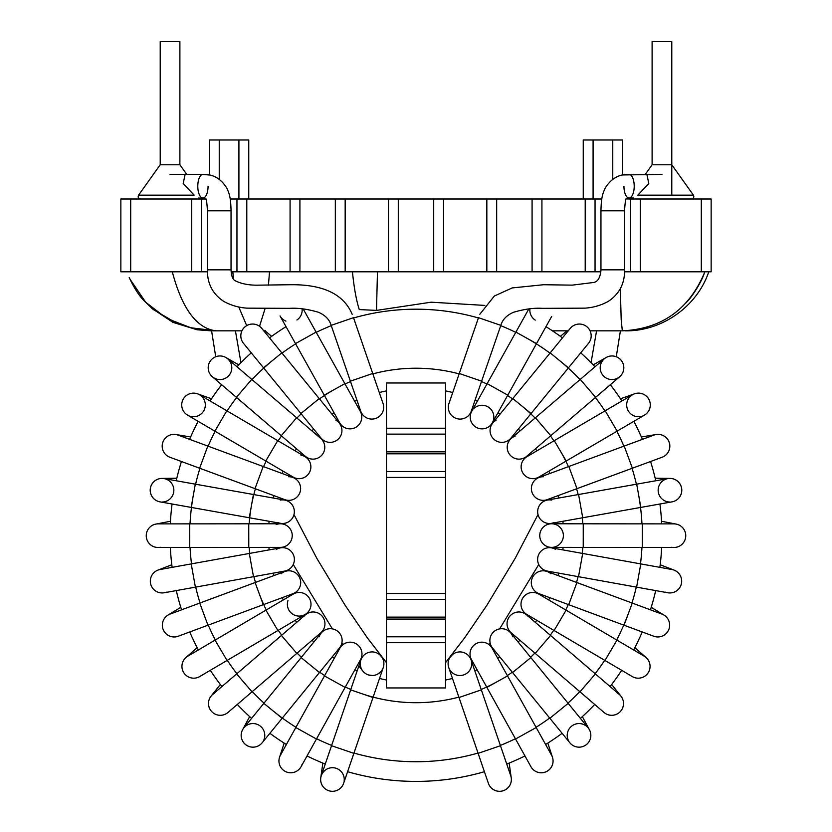 <?xml version="1.0" encoding="UTF-8"?>
<svg xmlns="http://www.w3.org/2000/svg" width="832" height="832" viewBox="0 0 832 832"><rect width="100%" height="100%" fill="white"/><g stroke="black" fill="none" stroke-linecap="round" stroke-linejoin="round"><path stroke-width="1.25" d="M383.614 661.17A11.804 11.804 0 0 1 370.084 675.355A11.804 11.804 0 0 1 362.076 657.457M375.17 652.33A11.804 11.804 0 0 1 383.261 667.545A11.804 11.804 0 0 0 375.17 652.33A11.804 11.804 0 0 0 360.922 659.901A11.804 11.804 0 0 1 375.17 652.33M353.87 753.355L331.542 745.711L321.277 775.684A11.804 11.804 0 0 0 327.902 790.4A11.804 11.804 0 0 0 343.616 783.328A11.804 11.804 0 0 1 327.902 790.4A11.804 11.804 0 0 0 343.616 783.328L383.261 667.545M344.136 781.154A11.804 11.804 0 0 0 334.1 767.822A11.804 11.804 0 0 0 327.902 790.4A11.804 11.804 0 0 1 334.1 767.822A11.804 11.804 0 0 1 344.136 781.154M361.722 656.552L361.858 655.626A11.804 11.804 0 0 1 360.495 659.703A11.804 11.804 0 0 0 348.816 642.252A11.804 11.804 0 0 1 360.495 659.703L345.114 687.398L328.775 678.33L324.47 675.938L339.851 648.242A11.804 11.804 0 0 1 348.816 642.252A11.804 11.804 0 0 0 339.851 648.242A11.804 11.804 0 0 1 348.816 642.252M316.451 739.003L295.807 727.532L280.426 755.227A11.804 11.804 0 0 0 290.358 772.762A11.804 11.804 0 0 0 301.07 766.698L345.114 687.398M280.072 766.012A11.804 11.804 0 0 0 301.964 764.65A11.804 11.804 0 0 1 280.072 766.012A11.804 11.804 0 0 1 279.531 757.276A11.804 11.804 0 0 0 280.072 766.012M280.426 755.227A11.804 11.804 0 0 0 279.531 757.276A11.804 11.804 0 0 1 280.426 755.227M341.536 644.197A11.804 11.804 0 0 1 339.466 647.982A11.804 11.804 0 0 0 324.719 630.126A11.804 11.804 0 0 1 339.466 647.982L319.446 672.526L301.839 658.174L301.153 657.602L321.173 633.058A11.804 11.804 0 0 1 324.719 630.126A11.804 11.804 0 0 0 319.103 636.834M282.142 718.276L263.838 703.352L243.818 727.896A11.804 11.804 0 0 0 247.437 745.784A11.804 11.804 0 0 0 262.122 742.82A11.804 11.804 0 0 1 241.665 731.962A11.804 11.804 0 0 0 262.122 742.82L319.446 672.526M263.349 740.99A11.804 11.804 0 0 0 258.586 724.974A11.804 11.804 0 0 0 241.665 731.962A11.804 11.804 0 0 1 258.586 724.974A11.804 11.804 0 0 1 263.349 740.99M304.096 616.19A11.804 11.804 0 0 1 322.098 616.086A11.804 11.804 0 0 1 320.84 632.736A11.804 11.804 0 0 0 323.554 629.356L322.098 632.05M252.013 691.818L236.631 673.91L212.597 694.543A11.804 11.804 0 0 1 214.167 693.41A11.804 11.804 0 0 0 211.338 711.194A11.804 11.804 0 0 0 227.978 712.462A11.804 11.804 0 0 1 211.058 696.155A11.804 11.804 0 0 0 227.978 712.462L320.84 632.736A11.804 11.804 0 0 0 322.098 616.086A11.804 11.804 0 0 0 305.458 614.817L281.424 635.461L296.806 653.37M265.907 610.178L277.888 630.521L227.032 660.473L215.041 640.13L293.197 594.1A11.804 11.804 0 0 1 308.443 611.603A11.804 11.804 0 0 1 287.976 600.569M293.197 594.1A11.804 11.804 0 0 1 309.369 598.281A11.804 11.804 0 0 1 305.188 614.442A11.804 11.804 0 0 0 309.369 598.281A11.804 11.804 0 0 0 293.197 594.1M215.041 640.13L187.751 656.209A11.804 11.804 0 0 0 183.57 672.37A11.804 11.804 0 0 0 199.732 676.551A11.804 11.804 0 0 1 185.942 657.519A11.804 11.804 0 0 0 199.732 676.551L227.032 660.473M281.091 573.747A11.804 11.804 0 0 1 297.752 574.808A11.804 11.804 0 0 1 292.999 593.674A11.804 11.804 0 0 0 299.967 578.5A11.804 11.804 0 0 0 284.794 571.542A11.804 11.804 0 0 1 299.967 578.5A11.804 11.804 0 0 1 292.999 593.674L263.297 604.687L255.091 582.556L284.794 571.542M207.958 625.217L199.742 603.086L170.04 614.099A11.804 11.804 0 0 0 163.082 629.273A11.804 11.804 0 0 0 178.256 636.23L263.297 604.687M170.04 614.099A11.804 11.804 0 0 0 164.05 631.28A11.804 11.804 0 0 0 180.263 635.263A11.804 11.804 0 0 1 164.05 631.28A11.804 11.804 0 0 1 170.04 614.099M276.463 549.37A11.804 11.804 0 0 1 292.677 553.353A11.804 11.804 0 0 1 284.669 571.085A11.804 11.804 0 0 0 294.195 557.378A11.804 11.804 0 0 0 280.488 547.851A11.804 11.804 0 0 1 294.195 557.378A11.804 11.804 0 0 1 284.669 571.085L253.49 576.701L249.309 553.457L280.488 547.851M195.395 587.153L191.214 563.909L160.035 569.525A11.804 11.804 0 0 0 150.509 583.232A11.804 11.804 0 0 0 164.216 592.758L253.49 576.701M160.035 569.525A11.804 11.804 0 0 0 151.112 585.385A11.804 11.804 0 0 0 166.369 592.155A11.804 11.804 0 0 1 151.112 585.385A11.804 11.804 0 0 1 160.035 569.525M276.193 524.566A11.804 11.804 0 0 1 291.45 531.336A11.804 11.804 0 0 1 280.446 547.383A11.804 11.804 0 0 0 292.24 535.569A11.804 11.804 0 0 0 280.426 523.775A11.804 11.804 0 0 1 292.24 535.569A11.804 11.804 0 0 1 280.446 547.383L248.768 547.414L248.747 523.806L280.426 523.775M189.738 547.466L189.717 523.858L158.038 523.879A11.804 11.804 0 0 0 146.245 535.694A11.804 11.804 0 0 0 158.059 547.498L248.768 547.414M158.038 523.879A11.804 11.804 0 0 0 146.463 537.919A11.804 11.804 0 0 0 160.285 547.279A11.804 11.804 0 0 1 146.463 537.919A11.804 11.804 0 0 1 158.038 523.879M280.301 500.094A11.804 11.804 0 0 1 294.289 512.762A11.804 11.804 0 0 1 278.242 522.683M284.606 500.063A11.804 11.804 0 0 1 294.154 513.76A11.804 11.804 0 0 1 280.467 523.307A11.804 11.804 0 0 0 294.154 513.76A11.804 11.804 0 0 0 284.606 500.063L253.417 494.51L249.278 517.754L280.467 523.307M191.162 507.406L195.302 484.162L164.122 478.608A11.804 11.804 0 0 0 150.426 488.155A11.804 11.804 0 0 0 159.973 501.852A11.804 11.804 0 0 1 161.897 478.421A11.804 11.804 0 0 0 159.973 501.852L249.278 517.754M162.282 502.029A11.804 11.804 0 0 0 173.846 490.038A11.804 11.804 0 0 0 161.897 478.421A11.804 11.804 0 0 1 173.846 490.038A11.804 11.804 0 0 1 162.282 502.029M288.891 500.344L288.974 500.344A11.804 11.804 0 0 1 284.731 499.616A11.804 11.804 0 0 0 288.891 500.344A11.804 11.804 0 0 1 284.731 499.616L255.008 488.654L255.268 487.947L263.182 466.502L292.895 477.464A11.804 11.804 0 0 1 288.891 500.344A11.804 11.804 0 0 0 292.895 477.464M288.652 476.736A11.804 11.804 0 0 1 300.612 488.384A11.804 11.804 0 0 1 288.974 500.344M199.628 468.218L207.802 446.066L178.079 435.105A11.804 11.804 0 0 0 166.265 455.104A11.804 11.804 0 0 0 169.905 457.257A11.804 11.804 0 0 1 166.265 455.104A11.804 11.804 0 0 0 169.905 457.257L255.008 488.654M178.079 435.105A11.804 11.804 0 0 0 166.265 455.104A11.804 11.804 0 0 1 178.079 435.105M305.042 456.685A11.804 11.804 0 0 1 297.149 478.514A11.804 11.804 0 0 1 293.103 477.048A11.804 11.804 0 0 0 303.514 477.797A11.804 11.804 0 0 1 293.103 477.048L265.772 461.011L277.722 440.648L305.042 456.685A11.804 11.804 0 0 1 303.514 477.797A11.804 11.804 0 0 0 300.997 455.218M214.864 431.142L226.814 410.779L199.493 394.753A11.804 11.804 0 0 0 181.802 406.39A11.804 11.804 0 0 0 187.543 415.116A11.804 11.804 0 0 1 181.802 406.39A11.804 11.804 0 0 0 187.543 415.116L265.772 461.011M189.571 416.062A11.804 11.804 0 0 0 204.641 408.876A11.804 11.804 0 0 0 197.465 393.806A11.804 11.804 0 0 0 181.802 406.39A11.804 11.804 0 0 1 197.465 393.806A11.804 11.804 0 0 1 204.641 408.876A11.804 11.804 0 0 1 189.571 416.062M321.162 455.842A11.804 11.804 0 0 1 305.313 456.3A11.804 11.804 0 0 0 321.162 455.842A11.804 11.804 0 0 1 305.313 456.3L281.247 435.708L296.598 417.768L320.663 438.36A11.804 11.804 0 0 1 321.162 455.842A11.804 11.804 0 0 0 320.663 438.36A11.804 11.804 0 0 1 321.162 455.842M236.392 397.332L251.742 379.392L227.677 358.8A11.804 11.804 0 0 0 210.319 361.005A11.804 11.804 0 0 0 212.326 376.74A11.804 11.804 0 0 1 210.319 361.005A11.804 11.804 0 0 0 212.326 376.74L281.247 435.708M214.157 378.019A11.804 11.804 0 0 0 230.256 373.61A11.804 11.804 0 0 0 225.846 357.51A11.804 11.804 0 0 0 210.319 361.005A11.804 11.804 0 0 1 225.846 357.51A11.804 11.804 0 0 1 230.256 373.61A11.804 11.804 0 0 1 214.157 378.019M339.269 423.082A11.804 11.804 0 0 1 324.293 440.814A11.804 11.804 0 0 1 320.996 438.038A11.804 11.804 0 0 0 340.881 435.438A11.804 11.804 0 0 1 320.996 438.038L300.934 413.525L314.111 402.74L319.207 398.57L339.269 423.082A11.804 11.804 0 0 1 340.881 435.438A11.804 11.804 0 0 0 335.982 420.306M263.546 367.838L281.819 352.882L261.758 328.37A11.804 11.804 0 0 0 249.954 324.355A11.804 11.804 0 0 0 243.485 343.325A11.804 11.804 0 0 1 249.361 324.501A11.804 11.804 0 0 0 243.485 343.325L300.934 413.525M259.314 326.123A11.804 11.804 0 0 0 257.306 325.021A11.804 11.804 0 0 1 259.314 326.123M361.754 417.633A11.804 11.804 0 0 1 339.654 422.812A11.804 11.804 0 0 0 361.754 417.633A11.804 11.804 0 0 1 339.654 422.812L324.23 395.148L344.843 383.646L360.277 411.32A11.804 11.804 0 0 1 361.754 417.633A11.804 11.804 0 0 0 360.277 411.32A11.804 11.804 0 0 1 361.754 417.633M285.917 321.121A11.804 11.804 0 0 1 281.32 317.782A11.804 11.804 0 0 0 285.917 321.121A11.804 11.804 0 0 1 280.374 316.493M296.91 320.008A11.804 11.804 0 0 0 302.078 308.838A11.804 11.804 0 0 1 296.91 320.008A11.804 11.804 0 0 0 302.078 308.838M383.022 403.437A11.804 11.804 0 0 1 375.71 418.444A11.804 11.804 0 0 1 360.703 411.122A11.804 11.804 0 0 0 375.71 418.444A11.804 11.804 0 0 0 383.022 403.437L372.715 373.485L350.386 381.17L360.703 411.122M350.386 381.17L331.167 325.364L353.496 317.678L372.715 373.485M352.175 314.267C342.337 290.919 317.335 284.346 290.222 284.731L259.74 285.137C249.933 285.47 241.8 284.034 235.352 280.821C232.762 279.687 231.327 276.026 231.046 269.838L207.438 269.838L207.438 210.808L231.046 210.808C230.766 196.643 229.05 192.982 226.678 187.907C220.823 178.537 212.909 174.034 202.925 174.408L170.05 174.408M208.062 186.222A11.804 5.138 -90 0 1 202.925 198.026L202.925 198.026A11.804 5.138 -90 0 1 197.787 186.222A11.804 5.138 -90 0 1 202.925 174.408L186.753 174.408L179.889 164.778L160.212 164.778L138.559 195.166C137.686 197.236 138.341 198.515 140.535 199.004M469.924 657.457A11.804 11.804 0 0 1 461.916 675.355A11.804 11.804 0 0 1 448.386 661.17M456.83 652.33A11.804 11.804 0 0 1 471.078 659.901A11.804 11.804 0 0 0 456.83 652.33A11.804 11.804 0 0 0 448.739 667.545A11.804 11.804 0 0 1 456.83 652.33M500.458 745.711L478.13 753.355L488.384 783.328A11.804 11.804 0 0 0 504.098 790.4A11.804 11.804 0 0 0 510.723 775.684L471.078 659.901M504.098 790.4A11.804 11.804 0 0 0 511.243 777.858A11.804 11.804 0 0 1 488.384 783.328A11.804 11.804 0 0 0 504.098 790.4M483.184 642.252A11.804 11.804 0 0 0 471.505 659.703A11.804 11.804 0 0 1 483.184 642.252A11.804 11.804 0 0 1 492.149 648.242A11.804 11.804 0 0 0 483.184 642.252A11.804 11.804 0 0 1 492.149 648.242L507.53 675.938L503.225 678.33L486.886 687.398L471.505 659.703A11.804 11.804 0 0 1 470.142 655.626L470.278 656.562M536.193 727.532L515.549 739.003L530.93 766.698A11.804 11.804 0 0 0 551.928 766.012A11.804 11.804 0 0 0 551.574 755.227A11.804 11.804 0 0 1 552.469 757.276A11.804 11.804 0 0 0 551.574 755.227L507.53 675.938M551.928 766.012A11.804 11.804 0 0 0 552.469 757.276A11.804 11.804 0 0 1 530.93 766.698A11.804 11.804 0 0 0 551.928 766.012M512.554 672.526L530.847 657.602L568.162 703.352L549.858 718.276L492.534 647.982A11.804 11.804 0 0 1 507.281 630.126A11.804 11.804 0 0 1 512.897 636.834M507.281 630.126A11.804 11.804 0 0 1 510.827 633.058A11.804 11.804 0 0 0 492.575 633.006A11.804 11.804 0 0 0 492.534 647.982A11.804 11.804 0 0 1 490.464 644.197M549.858 718.276L569.878 742.82A11.804 11.804 0 0 0 590.335 731.962A11.804 11.804 0 0 0 588.182 727.896L568.162 703.352M589.42 729.758A11.804 11.804 0 0 0 573.414 724.974A11.804 11.804 0 0 0 568.651 740.99A11.804 11.804 0 0 1 573.414 724.974A11.804 11.804 0 0 1 589.42 729.758L582.338 716.633M569.878 742.82A11.804 11.804 0 0 0 590.335 731.962A11.804 11.804 0 0 1 569.878 742.82M535.194 653.37L550.576 635.461L595.369 673.91L579.987 691.818L511.16 632.736A11.804 11.804 0 0 1 512.242 613.995A11.804 11.804 0 0 1 527.904 616.19M511.16 632.736A11.804 11.804 0 0 1 509.902 616.086A11.804 11.804 0 0 1 526.542 614.817A11.804 11.804 0 0 0 509.902 616.086A11.804 11.804 0 0 0 511.16 632.736M579.987 691.818L604.022 712.462A11.804 11.804 0 0 0 620.662 711.194A11.804 11.804 0 0 0 617.833 693.41A11.804 11.804 0 0 1 619.403 694.543L595.369 673.91M604.022 712.462A11.804 11.804 0 0 0 620.942 696.155A11.804 11.804 0 0 1 604.022 712.462M523.557 611.603A11.804 11.804 0 0 1 538.803 594.1A11.804 11.804 0 0 0 522.631 598.281A11.804 11.804 0 0 0 526.812 614.442A11.804 11.804 0 0 1 522.631 598.281A11.804 11.804 0 0 1 538.803 594.1L566.093 610.178L554.112 630.521L526.812 614.442M616.959 640.13L604.968 660.473L632.268 676.551A11.804 11.804 0 0 0 648.43 672.37A11.804 11.804 0 0 0 644.249 656.209L566.093 610.178M632.268 676.551A11.804 11.804 0 0 0 646.058 657.519A11.804 11.804 0 0 1 632.268 676.551M568.703 604.687L576.909 582.556L632.258 603.086L624.042 625.217L539.001 593.674A11.804 11.804 0 0 1 534.248 574.808A11.804 11.804 0 0 1 550.909 573.747M539.001 593.674A11.804 11.804 0 0 1 532.033 578.5A11.804 11.804 0 0 1 547.206 571.542A11.804 11.804 0 0 0 532.033 578.5A11.804 11.804 0 0 0 539.001 593.674M624.042 625.217L653.744 636.23A11.804 11.804 0 0 0 668.918 629.273A11.804 11.804 0 0 0 661.96 614.099A11.804 11.804 0 0 1 663.967 615.066A11.804 11.804 0 0 0 661.96 614.099L632.258 603.086M651.737 635.263A11.804 11.804 0 0 0 667.95 631.28A11.804 11.804 0 0 0 663.967 615.066A11.804 11.804 0 0 1 667.95 631.28A11.804 11.804 0 0 1 651.737 635.263M578.51 576.701L582.691 553.457L640.786 563.909L636.605 587.153L547.331 571.085A11.804 11.804 0 0 1 539.323 553.353A11.804 11.804 0 0 1 555.537 549.37M547.331 571.085A11.804 11.804 0 0 1 537.805 557.378A11.804 11.804 0 0 1 551.512 547.851A11.804 11.804 0 0 0 537.805 557.378A11.804 11.804 0 0 0 547.331 571.085M636.605 587.153L667.784 592.758A11.804 11.804 0 0 0 681.491 583.232A11.804 11.804 0 0 0 671.965 569.525A11.804 11.804 0 0 1 674.118 570.128A11.804 11.804 0 0 0 671.965 569.525L640.786 563.909M665.631 592.155A11.804 11.804 0 0 0 680.888 585.385A11.804 11.804 0 0 0 674.118 570.128A11.804 11.804 0 0 1 680.888 585.385A11.804 11.804 0 0 1 665.631 592.155M559.624 544.211A11.804 11.804 0 0 1 540.062 538.252A11.804 11.804 0 0 1 555.006 524.285A11.804 11.804 0 0 1 559.624 544.211M551.554 547.383A11.804 11.804 0 0 1 539.76 535.569A11.804 11.804 0 0 1 551.574 523.775A11.804 11.804 0 0 0 539.76 535.569A11.804 11.804 0 0 0 551.554 547.383L583.232 547.414L583.253 523.806L551.574 523.775M642.283 523.858L642.262 547.466L673.941 547.498A11.804 11.804 0 0 0 685.755 535.694A11.804 11.804 0 0 0 673.962 523.879A11.804 11.804 0 0 1 676.187 524.098A11.804 11.804 0 0 0 673.962 523.879L583.253 523.806M671.715 547.279A11.804 11.804 0 0 0 685.537 537.919A11.804 11.804 0 0 0 676.187 524.098A11.804 11.804 0 0 1 685.537 537.919A11.804 11.804 0 0 1 671.715 547.279L671.715 547.279M553.758 522.683A11.804 11.804 0 0 1 537.711 512.762A11.804 11.804 0 0 1 551.699 500.094M551.533 523.307A11.804 11.804 0 0 1 537.846 513.76A11.804 11.804 0 0 1 547.394 500.063A11.804 11.804 0 0 0 537.846 513.76A11.804 11.804 0 0 0 551.533 523.307L582.722 517.754L578.583 494.51L547.394 500.063M636.698 484.162L640.838 507.406L672.027 501.852A11.804 11.804 0 0 0 681.574 488.155A11.804 11.804 0 0 0 667.878 478.608L578.583 494.51M672.027 501.852A11.804 11.804 0 0 0 670.103 478.421A11.804 11.804 0 0 0 658.154 490.038A11.804 11.804 0 0 0 669.718 502.029A11.804 11.804 0 0 1 658.154 490.038A11.804 11.804 0 0 1 670.103 478.421A11.804 11.804 0 0 1 672.027 501.852M576.992 488.654L568.818 466.502L624.198 446.066L632.372 468.218L547.269 499.616A11.804 11.804 0 0 1 543.109 500.344L543.026 500.344A11.804 11.804 0 0 1 531.388 488.384A11.804 11.804 0 0 1 543.348 476.736M543.109 500.344A11.804 11.804 0 0 1 539.105 477.464A11.804 11.804 0 0 0 543.109 500.344A11.804 11.804 0 0 0 547.269 499.616A11.804 11.804 0 0 1 543.026 500.344M632.372 468.218L662.095 457.257A11.804 11.804 0 0 0 668.169 440.18A11.804 11.804 0 0 0 653.921 435.105L624.198 446.066M665.735 455.104A11.804 11.804 0 0 0 656.074 434.533A11.804 11.804 0 0 1 662.095 457.257A11.804 11.804 0 0 0 665.735 455.104M566.228 461.011L554.278 440.648L605.186 410.779L617.136 431.142L538.897 477.048A11.804 11.804 0 0 1 521.154 467.719A11.804 11.804 0 0 1 526.958 456.685A11.804 11.804 0 0 0 528.486 477.797A11.804 11.804 0 0 0 538.897 477.048A11.804 11.804 0 0 1 528.486 477.797M617.136 431.142L644.457 415.116A11.804 11.804 0 0 0 644.977 395.075A11.804 11.804 0 0 0 632.507 394.753L605.186 410.779M650.198 406.39A11.804 11.804 0 0 0 634.535 393.806A11.804 11.804 0 0 0 627.359 408.876A11.804 11.804 0 0 0 642.429 416.062A11.804 11.804 0 0 1 627.359 408.876A11.804 11.804 0 0 1 634.535 393.806A11.804 11.804 0 0 1 644.457 415.116A11.804 11.804 0 0 0 650.198 406.39M550.753 435.708L535.402 417.768L580.258 379.392L595.608 397.332L526.687 456.3A11.804 11.804 0 0 1 510.838 455.842A11.804 11.804 0 0 1 515.06 436.207M510.838 455.842A11.804 11.804 0 0 1 511.337 438.36A11.804 11.804 0 0 0 510.838 455.842A11.804 11.804 0 0 0 526.687 456.3A11.804 11.804 0 0 1 510.838 455.842M595.608 397.332L619.674 376.74A11.804 11.804 0 0 0 621.681 361.005A11.804 11.804 0 0 0 604.323 358.8L580.258 379.392M621.681 361.005A11.804 11.804 0 0 0 606.154 357.51A11.804 11.804 0 0 0 601.744 373.61A11.804 11.804 0 0 0 617.843 378.019A11.804 11.804 0 0 1 601.744 373.61A11.804 11.804 0 0 1 606.154 357.51A11.804 11.804 0 0 1 619.674 376.74A11.804 11.804 0 0 0 621.681 361.005M531.066 413.525L512.793 398.57L550.181 352.882L568.454 367.838L511.004 438.038A11.804 11.804 0 0 1 491.119 435.438A11.804 11.804 0 0 1 496.018 420.306M491.119 435.438A11.804 11.804 0 0 1 492.731 423.082A11.804 11.804 0 0 0 491.119 435.438A11.804 11.804 0 0 0 511.004 438.038A11.804 11.804 0 0 1 491.119 435.438M568.454 367.838L588.515 343.325A11.804 11.804 0 0 0 582.046 324.355A11.804 11.804 0 0 0 570.242 328.37A11.804 11.804 0 0 1 570.554 328.006A11.804 11.804 0 0 0 570.242 328.37L550.181 352.882M575.11 324.844A11.804 11.804 0 0 0 572.551 326.217A11.804 11.804 0 0 1 575.11 324.844M588.515 343.325A11.804 11.804 0 0 0 589.95 330.585A11.804 11.804 0 0 1 588.515 343.325M589.805 330.304A11.804 11.804 0 0 0 588.827 328.765A11.804 11.804 0 0 1 589.805 330.304M588.775 328.702A11.804 11.804 0 0 0 588.026 327.808A11.804 11.804 0 0 1 588.775 328.702M586.258 326.248A11.804 11.804 0 0 0 583.825 324.917A11.804 11.804 0 0 1 586.258 326.248M470.246 417.633A11.804 11.804 0 0 1 471.723 411.32A11.804 11.804 0 0 0 470.246 417.633A11.804 11.804 0 0 1 471.723 411.32L487.157 383.646L507.77 395.148L492.346 422.812A11.804 11.804 0 0 1 470.246 417.633A11.804 11.804 0 0 0 492.346 422.812M474.469 408.002L474.469 408.002A11.804 11.804 0 0 1 491.098 409.5A11.804 11.804 0 0 1 489.601 426.13L491.92 424.195M481.614 381.17L459.285 373.485L478.504 317.678L500.833 325.364L471.297 411.122A11.804 11.804 0 0 1 469.186 414.856L471.13 412.558M448.978 403.437A11.804 11.804 0 0 0 456.29 418.444A11.804 11.804 0 0 0 471.297 411.122A11.804 11.804 0 0 1 456.29 418.444A11.804 11.804 0 0 1 448.978 403.437L459.285 373.485M500.833 325.364C502.528 319.519 506.823 315.13 513.729 312.198C524.503 309.088 534.019 307.798 542.277 308.339L584.886 308.152C593.133 307.632 600.891 305.406 608.14 301.475C619.362 294.05 624.832 283.504 624.562 269.838L600.954 269.838L600.954 210.808L624.562 210.808C625.664 192.951 626.673 200.793 626.558 198.39L629.075 198.026A11.804 5.138 90 0 1 623.938 186.222M600.954 210.808C601.234 196.643 602.95 192.982 605.322 187.907C611.177 178.537 619.091 174.034 629.075 174.408A11.804 5.138 90 0 1 634.213 186.222A11.804 5.138 90 0 1 629.075 198.026L633.62 198.026M445.515 680.046A147.566 147.566 0 0 0 452.473 678.454A147.566 147.566 0 0 1 445.515 680.046M474.812 670.8A147.566 147.566 0 0 0 477.11 669.791A147.566 147.566 0 0 1 474.812 670.8M497.744 658.32A147.566 147.566 0 0 0 499.824 656.916A147.566 147.566 0 0 1 497.744 658.32M518.118 641.992A147.566 147.566 0 0 0 519.906 640.245A147.566 147.566 0 0 1 518.118 641.992M535.288 622.326A147.566 147.566 0 0 0 536.754 620.287A147.566 147.566 0 0 1 535.288 622.326M548.735 599.945A147.566 147.566 0 0 0 549.806 597.688A147.566 147.566 0 0 1 548.735 599.945M558.022 575.546A147.566 147.566 0 0 0 558.678 573.134A147.566 147.566 0 0 1 558.022 575.546M562.858 549.89A147.566 147.566 0 0 0 563.087 547.394A147.566 147.566 0 0 1 562.858 549.89M563.108 523.786A147.566 147.566 0 0 0 562.89 521.29A147.566 147.566 0 0 1 563.108 523.786M558.75 498.046A147.566 147.566 0 0 0 558.095 495.622A147.566 147.566 0 0 1 558.75 498.046M549.921 473.47A147.566 147.566 0 0 0 548.85 471.214A147.566 147.566 0 0 1 549.921 473.47M536.9 450.85A147.566 147.566 0 0 0 535.444 448.802A147.566 147.566 0 0 1 536.9 450.85M520.094 430.862A147.566 147.566 0 0 0 518.305 429.114A147.566 147.566 0 0 1 520.094 430.862M500.032 414.159A147.566 147.566 0 0 0 497.962 412.745A147.566 147.566 0 0 1 500.032 414.159M477.339 401.242A147.566 147.566 0 0 0 475.051 400.223A147.566 147.566 0 0 1 477.339 401.242M452.722 392.538A147.566 147.566 0 0 0 445.515 390.874A147.566 147.566 0 0 1 452.722 392.538M386.485 390.874A147.566 147.566 0 0 0 379.278 392.538A147.566 147.566 0 0 1 386.485 390.874M356.949 400.223A147.566 147.566 0 0 0 354.661 401.242A147.566 147.566 0 0 1 356.949 400.223M334.038 412.745A147.566 147.566 0 0 0 331.968 414.159A147.566 147.566 0 0 1 334.038 412.745M313.695 429.114A147.566 147.566 0 0 0 311.906 430.862A147.566 147.566 0 0 1 313.695 429.114M296.556 448.802A147.566 147.566 0 0 0 295.1 450.85A147.566 147.566 0 0 1 296.556 448.802M283.15 471.214A147.566 147.566 0 0 0 282.079 473.47A147.566 147.566 0 0 1 283.15 471.214M273.905 495.622A147.566 147.566 0 0 0 273.25 498.046A147.566 147.566 0 0 1 273.905 495.622M269.11 521.29A147.566 147.566 0 0 0 268.892 523.786A147.566 147.566 0 0 1 269.11 521.29M268.913 547.394A147.566 147.566 0 0 0 269.142 549.89A147.566 147.566 0 0 1 268.913 547.394M273.322 573.134A147.566 147.566 0 0 0 273.978 575.546A147.566 147.566 0 0 1 273.322 573.134M282.194 597.688A147.566 147.566 0 0 0 283.265 599.945A147.566 147.566 0 0 1 282.194 597.688M295.246 620.287A147.566 147.566 0 0 0 296.712 622.326A147.566 147.566 0 0 1 295.246 620.287M312.094 640.245A147.566 147.566 0 0 0 313.882 641.992A147.566 147.566 0 0 1 312.094 640.245M332.176 656.916A147.566 147.566 0 0 0 334.256 658.32A147.566 147.566 0 0 1 332.176 656.916M354.89 669.791A147.566 147.566 0 0 0 357.188 670.8A147.566 147.566 0 0 1 354.89 669.791M379.527 678.454A147.566 147.566 0 0 0 386.485 680.046A147.566 147.566 0 0 1 379.527 678.454M416 781.414A245.95 245.95 0 0 0 484.401 771.711A245.95 245.95 0 0 1 347.599 771.711A245.95 245.95 0 0 0 416 781.414M506.74 764.057A245.95 245.95 0 0 0 524.971 755.955A245.95 245.95 0 0 1 506.74 764.057M545.605 744.494A245.95 245.95 0 0 0 562.12 733.304A245.95 245.95 0 0 1 545.605 744.494M580.414 718.38A245.95 245.95 0 0 0 594.693 704.454A245.95 245.95 0 0 1 580.414 718.38M610.074 686.546A245.95 245.95 0 0 0 621.681 670.322A245.95 245.95 0 0 1 610.074 686.546M633.662 649.979A245.95 245.95 0 0 0 642.231 631.966A245.95 245.95 0 0 1 633.662 649.979M650.437 609.825A245.95 245.95 0 0 0 655.689 590.585A245.95 245.95 0 0 1 650.437 609.825M659.87 567.351A245.95 245.95 0 0 0 661.658 547.487A245.95 245.95 0 0 1 659.87 567.351M661.679 523.869A245.95 245.95 0 0 0 659.932 504.005A245.95 245.95 0 0 1 661.679 523.869M655.782 480.761A245.95 245.95 0 0 0 650.562 461.51A245.95 245.95 0 0 1 655.782 480.761M642.398 439.358A245.95 245.95 0 0 0 633.859 421.335A245.95 245.95 0 0 1 642.398 439.358M621.92 400.962A245.95 245.95 0 0 0 610.345 384.727A245.95 245.95 0 0 1 621.92 400.962M594.994 366.787A245.95 245.95 0 0 0 580.736 352.841A245.95 245.95 0 0 1 594.994 366.787M562.463 337.886A245.95 245.95 0 0 0 545.969 326.664A245.95 245.95 0 0 1 562.463 337.886M286.031 326.664A245.95 245.95 0 0 0 269.537 337.886A245.95 245.95 0 0 1 286.031 326.664M251.264 352.841A245.95 245.95 0 0 0 237.006 366.787A245.95 245.95 0 0 1 251.264 352.841M221.655 384.727A245.95 245.95 0 0 0 210.08 400.962A245.95 245.95 0 0 1 221.655 384.727M198.141 421.335A245.95 245.95 0 0 0 189.602 439.358A245.95 245.95 0 0 1 198.141 421.335M181.438 461.51A245.95 245.95 0 0 0 176.218 480.761A245.95 245.95 0 0 1 181.438 461.51M172.068 504.005A245.95 245.95 0 0 0 170.321 523.869A245.95 245.95 0 0 1 172.068 504.005M170.342 547.487A245.95 245.95 0 0 0 172.13 567.351A245.95 245.95 0 0 1 170.342 547.487M176.311 590.585A245.95 245.95 0 0 0 181.563 609.825A245.95 245.95 0 0 1 176.311 590.585M189.769 631.966A245.95 245.95 0 0 0 198.338 649.979A245.95 245.95 0 0 1 189.769 631.966M210.319 670.322A245.95 245.95 0 0 0 221.926 686.546A245.95 245.95 0 0 1 210.319 670.322M237.307 704.454A245.95 245.95 0 0 0 251.586 718.38A245.95 245.95 0 0 1 237.307 704.454M269.88 733.304A245.95 245.95 0 0 0 286.395 744.494A245.95 245.95 0 0 1 269.88 733.304M307.029 755.955A245.95 245.95 0 0 0 325.26 764.057A245.95 245.95 0 0 1 307.029 755.955M386.485 428.23L386.485 382.98L445.515 382.98L445.515 451.838L386.485 451.838L386.485 428.23L445.515 428.23M445.515 617.115L445.515 687.95L386.485 687.95L386.485 599.414L445.515 599.414L445.515 617.115L386.485 617.115M445.515 636.792L386.485 636.792L445.515 636.792M386.485 599.414L386.485 593.507L445.515 593.507L445.515 599.414M386.485 434.138L445.515 434.138M445.515 471.515L445.515 477.422L386.485 477.422L386.485 471.515L445.515 471.515L445.515 451.838M386.485 471.515L386.485 451.838M386.485 477.422L386.485 593.507M445.515 477.422L445.515 593.507M484.838 305.417L431.132 302.193L376.501 310.398L359.268 309.577C356.304 300.279 354.026 287.695 352.435 271.804M529.922 308.838A11.804 11.804 0 0 0 535.226 320.091A11.804 11.804 0 0 1 529.922 308.838M543.639 284.721L512.023 287.945M568.693 330.834L552.448 330.834M620.339 288.756L621.182 319.634L622.315 330.834L590.065 330.834M263.307 330.834L265.626 330.834M151.809 308.329L172.9 322.338L197.09 329.774L210.995 330.834L241.935 330.834L216.018 330.834C196.695 328.474 182.114 308.797 172.286 271.804M205.837 199.004L201.531 199.004L201.531 271.804L207.47 271.804M345.166 199.004L345.166 271.804L299.915 271.804L335.327 271.804L335.327 199.004L398.289 199.004L398.289 271.804L388.45 271.804L433.711 271.804L398.289 271.804M532.085 199.004L496.673 199.004L496.673 271.804L532.085 271.804L532.085 199.004L601.786 199.004M595.046 199.004L595.046 271.804L600.891 271.804M624.53 271.804L630.469 271.804L630.469 199.004L711.142 199.004L711.142 271.804L630.469 271.804M231.109 271.804L236.954 271.804L236.954 199.004L335.327 199.004M129.865 279.022L129.22 277.524C133.879 287.57 138.715 295.204 143.718 300.425L153.244 309.525L176.436 323.118C190.289 328.463 203.476 331.032 216.018 330.834L190.965 327.787L166.962 318.562L145.704 302.255L129.886 279.022M704.87 271.804C689.364 309.296 661.846 328.973 622.315 330.834M646.911 174.408L648.794 183.56L637.801 195.166L693.441 195.166C694.314 197.236 693.659 198.515 691.465 199.004C693.659 198.515 694.314 197.236 693.441 195.166L671.788 164.778L652.111 164.778L645.247 174.408M185.089 174.408L183.206 183.56L194.199 195.166L138.559 195.166M201.521 198.026L199.566 199.004L201.521 198.026M671.788 195.166L671.788 41.6L652.111 41.6L652.111 164.778M246.792 199.004L246.792 271.804L299.915 271.804L299.915 199.004M246.792 271.804L236.954 271.804M236.954 199.004L230.214 199.004M201.531 271.804L191.693 271.804L191.693 199.004L201.531 199.004M130.697 199.004L130.697 271.804L120.858 271.804L120.858 199.004L191.693 199.004M630.469 199.004L626.205 198.921M595.046 271.804L585.208 271.804L585.208 199.004M541.923 199.004L541.923 271.804L532.085 271.804M496.673 271.804L486.834 271.804L486.834 199.004L496.673 199.004M433.711 199.004L443.55 199.004L443.55 271.804L433.711 271.804L433.711 199.004L398.289 199.004M345.166 271.804L388.45 271.804L388.45 199.004M130.697 271.804L191.693 271.804M541.923 271.804L585.208 271.804M443.55 271.804L486.834 271.804M443.55 199.004L486.834 199.004M622.596 175.032L622.596 139.984L583.242 139.984L583.242 199.004M209.404 139.984L209.404 175.032L209.404 139.984L248.758 139.984L248.758 199.004L248.758 139.984M179.889 164.778L179.889 41.6L160.212 41.6L160.212 164.778M331.542 745.711L350.657 689.863L372.996 697.518M321.173 633.058A11.804 11.804 0 0 1 324.719 630.126M344.843 383.646L316.098 332.103L295.474 343.595L324.23 395.148M478.13 753.355L459.004 697.518L481.343 689.863M507.77 395.148L536.526 343.595L515.902 332.103L487.157 383.646M353.974 753.064A226.273 226.273 0 0 0 478.026 753.064M500.365 745.42A226.273 226.273 0 0 0 515.403 738.733M536.047 727.272A226.273 226.273 0 0 0 549.671 718.037M567.965 703.113A226.273 226.273 0 0 0 579.748 691.621M595.13 673.712A226.273 226.273 0 0 0 604.708 660.317M616.689 639.974A226.273 226.273 0 0 0 628.15 614.151M631.966 602.971A226.273 226.273 0 0 0 636.303 587.101M640.484 563.857A226.273 226.273 0 0 0 641.95 547.466M641.971 523.858A226.273 226.273 0 0 0 638.768 495.778M636.397 484.214A226.273 226.273 0 0 0 632.081 468.333M623.906 446.181A226.273 226.273 0 0 0 616.876 431.298M604.926 410.935A226.273 226.273 0 0 0 595.369 397.53M580.018 379.59A226.273 226.273 0 0 0 559.312 360.36M549.983 353.122A226.273 226.273 0 0 0 526.219 337.844M515.757 332.363A226.273 226.273 0 0 0 500.729 325.655M478.4 317.97A226.273 226.273 0 0 0 353.6 317.97M331.271 325.655A226.273 226.273 0 0 0 316.243 332.363M295.62 343.866A226.273 226.273 0 0 0 282.017 353.122M272.688 360.36A226.273 226.273 0 0 0 251.982 379.59M236.631 397.53A226.273 226.273 0 0 0 227.074 410.935M215.124 431.298A226.273 226.273 0 0 0 208.094 446.181M199.919 468.333A226.273 226.273 0 0 0 195.603 484.214M193.232 495.778A226.273 226.273 0 0 0 190.029 523.858M190.05 547.466A226.273 226.273 0 0 0 191.516 563.857M195.697 587.101A226.273 226.273 0 0 0 200.034 602.971M208.25 625.113A226.273 226.273 0 0 0 215.311 639.974M227.292 660.317A226.273 226.273 0 0 0 236.87 673.712M252.252 691.621A226.273 226.273 0 0 0 264.035 703.113M272.99 710.809A226.273 226.273 0 0 0 295.953 727.272M316.597 738.733A226.273 226.273 0 0 0 331.635 745.42M361.826 693.69A167.242 167.242 0 0 0 458.869 697.122M481.208 689.468A167.242 167.242 0 0 0 497.214 681.668M507.322 675.574A167.242 167.242 0 0 0 512.294 672.204M530.587 657.28A167.242 167.242 0 0 0 534.882 653.099M550.264 635.18A167.242 167.242 0 0 0 553.748 630.302M565.739 609.96A167.242 167.242 0 0 0 568.308 604.552M576.524 582.41A167.242 167.242 0 0 0 578.105 576.628M582.286 553.384A167.242 167.242 0 0 0 582.816 547.414M582.837 523.806A167.242 167.242 0 0 0 582.317 517.826M578.167 494.582A167.242 167.242 0 0 0 576.607 488.8M568.433 466.648A167.242 167.242 0 0 0 560.248 450.83M553.914 440.856A167.242 167.242 0 0 0 550.441 435.978M535.09 418.038A167.242 167.242 0 0 0 521.934 406.047M512.533 398.892A167.242 167.242 0 0 0 507.572 395.512M486.949 384.01A167.242 167.242 0 0 0 481.478 381.566M459.15 373.88A167.242 167.242 0 0 0 372.85 373.88M350.522 381.566A167.242 167.242 0 0 0 345.051 384.01M334.537 389.397A167.242 167.242 0 0 0 319.467 398.892M301.194 413.847A167.242 167.242 0 0 0 296.91 418.038M281.559 435.978A167.242 167.242 0 0 0 278.086 440.856M266.136 461.23A167.242 167.242 0 0 0 263.567 466.648M255.393 488.8A167.242 167.242 0 0 0 249.163 523.806M249.184 547.414A167.242 167.242 0 0 0 249.714 553.384M253.895 576.628A167.242 167.242 0 0 0 255.476 582.41M259.189 593.622A167.242 167.242 0 0 0 266.261 609.96M278.252 630.302A167.242 167.242 0 0 0 281.736 635.18M297.118 653.099A167.242 167.242 0 0 0 301.413 657.28M319.706 672.204A167.242 167.242 0 0 0 324.678 675.574M345.311 687.034A167.242 167.242 0 0 0 350.792 689.468M445.515 642.699L386.485 642.699M445.515 619.081L386.485 619.081M445.515 453.804L386.485 453.804M238.753 306.946L246.698 325.634M265.023 308.745L259.563 326.217M269.516 271.804L268.434 285.199M377.468 271.804L376.501 310.398M232.783 271.804L233.574 279.261M290.077 271.804L290.077 199.004M640.307 199.004L640.307 271.804M701.303 199.004L701.303 271.804M593.081 139.984L593.081 199.004M612.758 139.984L612.758 179.244M238.919 139.984L238.919 199.004M219.242 139.984L219.242 179.244M350.657 689.863L360.922 659.901M322.837 763.09L320.757 777.858M295.807 727.532L324.47 675.938M284.19 743.111L279.531 757.276M340.59 647.078L341.536 644.207M263.838 703.352L301.153 657.602M249.662 716.633L242.58 729.758M236.631 673.91L281.424 635.461M220.334 684.476L211.047 696.155M306.55 613.985L308.433 611.614M277.888 630.521L305.188 614.442M197.132 647.67L185.942 657.519M294.424 593.466L296.691 591.469M199.742 603.086L255.091 582.556M180.794 607.339L168.033 615.066M286.104 571.137L288.694 569.566M191.214 563.909L249.309 553.457M171.808 564.762L157.882 570.128M281.85 547.685L284.679 546.603M189.717 523.858L248.747 523.806M170.466 521.269L155.813 524.098M281.798 523.858L284.773 523.286M195.302 484.162L253.417 494.51M176.81 478.223L161.886 478.421M207.802 446.066L263.182 466.502M190.632 436.966L175.916 434.533M294.154 478.015L297.149 478.514M226.814 410.779L277.722 440.648M211.515 398.798L197.465 393.806M306.186 457.444L309.046 458.453M251.742 379.392L296.598 417.768M238.805 364.894L225.846 357.51M321.662 439.317L324.293 440.814M281.819 352.882L319.207 398.57M271.638 336.346L265.034 330.834M340.08 424.195L342.399 426.13M295.474 343.595L280.041 315.931M316.098 332.103L303.181 308.942M360.87 412.558L362.825 414.877M331.167 325.364C329.472 319.519 325.177 315.13 318.271 312.198C307.497 309.088 297.981 307.798 289.723 308.339L247.114 308.152C238.867 307.632 231.109 305.406 223.86 301.475C212.638 294.05 207.168 283.504 207.438 269.838M231.046 269.838L231.046 210.808M207.438 210.808C206.336 192.951 205.327 200.793 205.442 198.39L198.38 198.026M235.425 330.834L240.958 362.69M287.217 500.24L287.581 501.02M293.987 514.571L316.815 558.314L345.114 605.27L367.276 637.749L386.485 662.657L379.964 654.93M211.588 330.834L215.727 356.762M283.816 546.926L284.274 547.789M293.249 564.512L332.394 628.898M341.9 642.793L343.106 644.519M359.091 666.286L362.939 671.174M363.314 671.622L364.166 672.474M365.071 673.213L365.778 673.702M368.378 674.929L372.674 675.511M377.343 674.294L380.494 672.017M383.635 666.182L383.895 663.489M209.404 175.032L202.925 174.408M205.452 198.411L202.925 198.026M459.004 697.518L448.739 667.545M509.163 763.09L511.243 777.858M515.549 739.003L486.886 687.398M547.81 743.111L552.469 757.276M491.41 647.078L490.464 644.207M530.847 657.602L510.827 633.058M509.902 632.05L508.466 629.377M550.576 635.461L526.542 614.817M611.666 684.476L620.953 696.155M525.45 613.985L523.567 611.614M604.968 660.473L554.112 630.521M634.868 647.67L646.058 657.519M537.576 593.466L535.309 591.469M576.909 582.556L547.206 571.542M651.206 607.339L663.967 615.066M545.896 571.137L543.306 569.566M582.691 553.457L551.512 547.851M660.192 564.762L674.118 570.128M550.15 547.685L547.321 546.603M642.262 547.466L583.232 547.414M661.534 521.269L676.187 524.098M550.202 523.858L547.227 523.286M640.838 507.406L582.722 517.754M655.19 478.223L670.114 478.421M568.818 466.502L539.105 477.464M641.368 436.966L656.084 434.533M537.846 478.015L534.851 478.514M554.278 440.648L526.958 456.685M620.485 398.798L634.535 393.806M525.814 457.444L522.954 458.453M535.402 417.768L511.337 438.36M593.195 364.894L606.154 357.51M510.338 439.317L507.707 440.814M512.793 398.57L492.731 423.082M560.362 336.346L566.966 330.834M515.902 332.103L528.819 308.942M536.526 343.595L551.699 316.399M600.954 269.838C600.298 277.805 597.709 282.027 593.206 282.526L572.26 285.137L543.182 284.721M512.366 287.862L494.333 296.036L479.825 314.267M624.562 269.838L624.562 210.808M661.95 174.408L623.033 174.949M620.412 330.834L616.273 356.762M548.184 546.926L547.726 547.789M538.751 564.512L499.606 628.898M490.1 642.793L488.894 644.519M596.575 330.834L591.042 362.69M544.783 500.24L544.419 501.02M538.013 514.571L515.185 558.314L486.886 605.27L464.724 637.749L445.515 662.657L452.546 654.493M448.625 667.191L448.344 666.068M448.126 664.414L448.157 662.626M628.545 198.037L628.004 198.068M196.882 329.742L210.995 330.834L241.935 330.834L216.018 330.834M708.77 271.804C697.164 306.446 661.96 331.386 625.435 330.834M704.621 271.814C703.269 279.053 692.058 297.586 685.464 303.316L686.005 302.744M630.479 198.026L632.434 199.004"/></g></svg>
